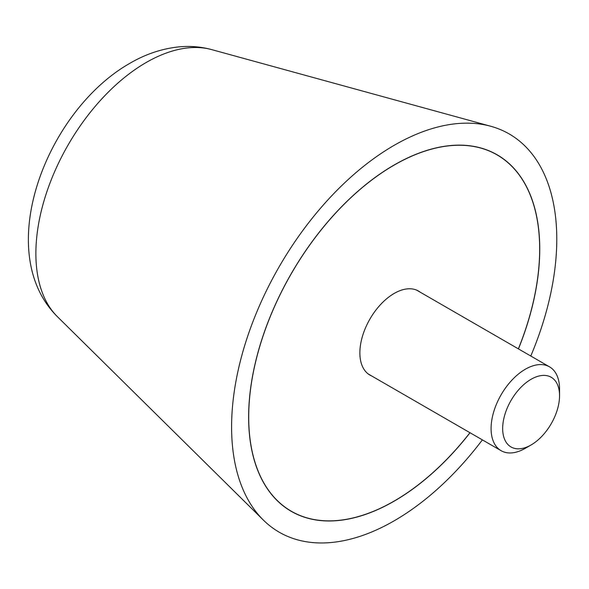 <?xml version="1.0" encoding="UTF-8"?>
<svg xmlns="http://www.w3.org/2000/svg" width="589" height="589" viewBox="0 0 589 589"><rect width="100%" height="100%" fill="white"/><g stroke="black" fill="none" stroke-linecap="round" stroke-linejoin="round"><path stroke-width="0.88" d="M530.785 356.028A229.946 132.761 120 0 0 556.782 239.186A229.946 132.761 120 0 0 490.725 126.252A229.946 132.761 120 0 0 320.902 207.77A229.946 132.761 120 0 0 231.595 426.937A229.946 132.761 120 0 0 263.357 520.072A229.946 132.761 120 0 0 482.376 439.88M470.029 432.746A205.863 118.853 -60 0 1 291.26 511.34A205.863 118.853 -60 0 1 248.624 417.1A205.863 118.853 -60 0 1 338.484 209.934A205.863 118.853 -60 0 1 497.116 154.782A205.863 118.853 -60 0 1 539.752 249.022A205.863 118.853 -60 0 1 518.438 348.902M518.372 348.865A205.738 118.787 120 0 0 539.664 249.073A205.738 118.787 120 0 0 497.057 154.885A205.738 118.787 120 0 0 338.513 210.008A205.738 118.787 120 0 0 248.705 417.056A205.738 118.787 120 0 0 291.319 511.237A205.738 118.787 120 0 0 469.963 432.709M371.696 375.973A48.534 28.022 -60 0 1 369.921 375.09A48.534 28.022 -60 0 1 359.872 352.877A48.534 28.022 -60 0 1 381.054 304.034A48.534 28.022 -60 0 1 418.455 291.032A48.534 28.022 -60 0 1 420.104 292.129M416.681 290.149L549.522 366.844A48.408 27.948 120 0 1 559.55 389.005L559.55 395.69A40.221 23.221 120 0 0 531.109 379.272A40.221 23.221 120 0 0 502.667 428.534A40.221 23.221 120 0 0 531.109 444.953A40.221 23.221 120 0 0 559.55 395.69M549.522 366.844A48.408 27.948 120 0 0 512.216 379.817A48.408 27.948 120 0 0 491.086 428.534A48.408 27.948 120 0 0 501.114 450.695A48.408 27.948 120 0 0 525.322 448.295L531.109 444.953M57.413 316.691C-8.062 251.717 46.34 110.769 129.867 63.31C145.292 54.284 161.386 48.835 178.15 46.958C189.503 45.773 200.658 46.656 211.62 49.594A155.952 90.036 120 0 0 146.153 62.522A155.952 90.036 120 0 0 35.877 253.528A155.952 90.036 120 0 0 57.413 316.691L263.357 520.072M211.62 49.594L490.725 126.252M497.057 154.885L493.53 152.845M291.319 511.237L287.793 509.198M368.272 374L501.114 450.695"/></g></svg>

